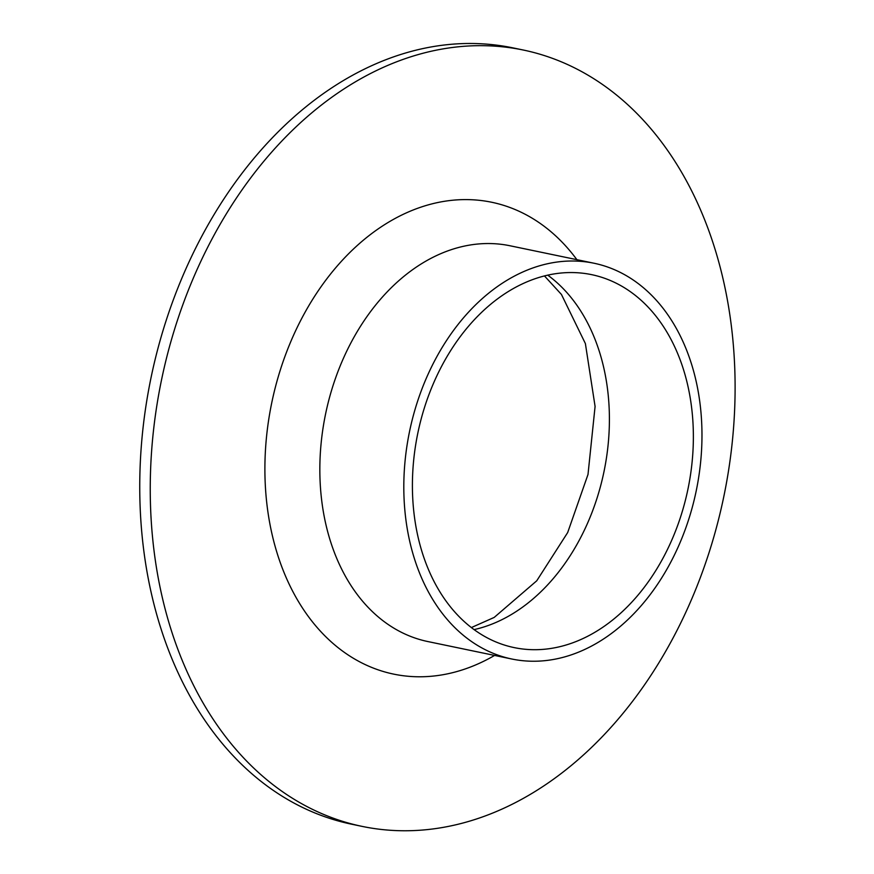 <?xml version="1.0" encoding="UTF-8"?>
<svg xmlns="http://www.w3.org/2000/svg" width="874" height="874" viewBox="0 0 874 874"><rect width="100%" height="100%" fill="white"/><g stroke="black" fill="none" stroke-linecap="round" stroke-linejoin="round"><path stroke-width="1.31" d="M361.956 826.356L351.468 824.171A396.457 287.131 -78.3 0 1 146.843 400.27A396.457 287.131 -78.3 0 1 479.662 43.7A396.457 287.131 -78.3 0 1 512.896 47.862L523.395 50.047A396.457 287.131 -78.3 0 1 723.792 496.661A396.457 287.131 -78.3 0 1 361.956 826.356A396.457 287.131 -78.3 0 1 157.342 402.455A396.457 287.131 -78.3 0 1 490.15 45.885A396.457 287.131 -78.3 0 1 523.395 50.047M575.693 272.655A190.456 137.939 -78.3 0 1 591.665 274.654A190.456 137.939 -78.3 0 1 687.936 489.2A190.456 137.939 -78.3 0 1 514.109 647.59A190.456 137.939 -78.3 0 1 415.816 443.948A190.456 137.939 -78.3 0 1 575.693 272.655M577.091 261.118A202.113 146.384 -78.3 0 1 594.036 263.238A202.113 146.384 -78.3 0 1 696.207 490.926A202.113 146.384 -78.3 0 1 511.738 658.996A202.113 146.384 -78.3 0 1 407.426 442.899A202.113 146.384 -78.3 0 1 577.091 261.118M547.758 275.168A190.456 137.939 -78.3 0 1 603.967 471.742A190.456 137.939 -78.3 0 1 474.047 629.619M511.738 658.996L427.768 641.538A202.113 146.384 -78.3 0 1 323.456 425.43A202.113 146.384 -78.3 0 1 493.122 243.649A202.113 146.384 -78.3 0 1 510.066 245.78L594.036 263.238M494.586 655.434A240.984 174.527 -78.3 0 1 265.292 484.841A240.984 174.527 -78.3 0 1 471.534 199.731A240.984 174.527 -78.3 0 1 576.884 259.665M544.469 275.944L561.447 294.472L585.383 343.569L595.085 406.443L588.005 474.462L567.685 532.539L536.745 580.795L494.181 617.426L471.337 627.576"/></g></svg>
